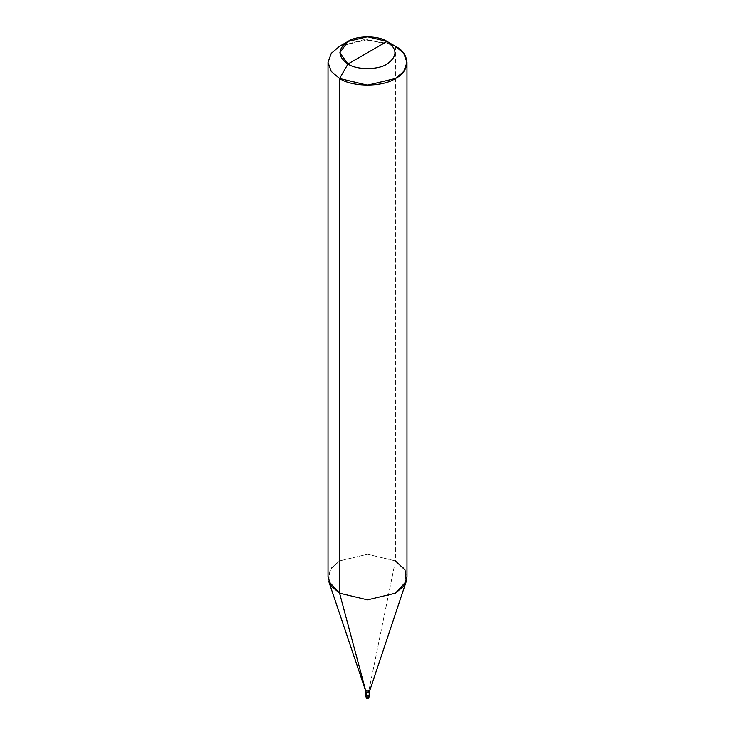 <?xml version="1.0" encoding="UTF-8"?>
<svg xmlns="http://www.w3.org/2000/svg" width="735" height="735" viewBox="0 0 735 735"><rect width="100%" height="100%" fill="white"/><g stroke="black" fill="none" stroke-linecap="round" stroke-linejoin="round"><path stroke-width="0.55" stroke-dasharray="3.67 2.76" d="M369.448 691.626L368.896 690.634L366.103 690.634L365.552 691.626L366.103 690.634L368.896 690.634L369.475 691.433L368.896 690.634L366.103 692.241C365.231 690.661 366.168 690.128 368.896 690.634L366.103 692.241C365.231 690.661 366.168 690.128 368.896 690.634L368.896 695.466L367.5 697.892L366.508 697.984L367.5 697.892C364.992 696.174 364.955 694.41 367.408 692.572M390.496 43.843L363.825 39.681L339.561 46.268L367.5 39.589L395.439 46.268L395.439 560.934L368.896 690.624L368.896 695.466L366.103 695.466L365.525 696.275L366.103 695.466L368.896 695.466L369.475 696.275M368.896 695.466L367.5 697.892C370.008 696.44 370.045 693.904 367.592 690.294M365.525 691.543L366.103 690.624L368.896 690.624L366.103 692.241L368.896 690.634C366.168 690.128 365.231 690.661 366.103 692.241M328.71 581.385L329.951 569.974L339.561 560.934L367.5 554.254L395.439 560.934L403.754 568.008L407.006 577.067M395.439 46.268L395.439 560.934L368.896 690.624M395.439 560.934L367.5 554.254L339.561 560.934L331.246 568.008L327.994 577.067"/><path stroke-width="1.1" d="M407.006 62.392L403.754 53.333L395.439 46.268L387.06 41.426C397.607 48.951 397.607 56.485 387.06 64.009C378.259 70.101 356.741 70.101 347.94 64.009C337.393 56.485 337.393 48.951 347.94 41.426C356.741 35.335 378.259 35.335 387.06 41.426L347.94 64.009L339.561 78.526L331.246 71.451L327.994 62.392L327.994 577.067L331.246 586.126L339.561 593.191L328.71 581.385L366.103 692.241L339.561 593.191L339.561 78.526L367.5 85.205L395.439 78.526L403.754 71.451L407.006 62.392L407.006 577.067L403.754 586.126L395.439 593.191L367.5 599.87L339.561 593.191L366.103 692.241L365.525 691.433L365.525 696.275L366.508 697.984L366.103 692.241L368.896 692.241L369.475 691.433L369.475 696.275L368.896 697.083L366.103 697.083L368.896 697.083L369.475 696.275C368.704 698.25 367.721 698.82 366.508 697.984L365.552 691.626L366.103 692.241L368.896 692.241L369.448 691.626L368.896 692.241L366.103 692.241L368.896 692.241L369.448 691.626L368.896 692.241L366.103 692.241L365.552 691.626L366.103 692.241L368.896 692.241L369.448 691.626L406.29 581.385L405.049 569.974L395.439 560.934M369.475 696.275L368.896 695.466M369.475 691.433L368.896 690.624M327.994 62.392L331.246 53.333L339.561 46.268L331.237 53.333L327.994 62.392L331.246 71.451L339.561 78.526C352.138 87.226 382.861 87.226 395.439 78.526C410.507 71.267 410.507 53.526 395.439 46.268L387.06 41.426L367.5 36.75L347.94 41.426L339.846 52.718L347.94 64.009C356.741 70.101 378.259 70.101 387.06 64.009C397.607 56.485 397.607 48.951 387.06 41.426L347.94 64.009L339.561 78.526L339.561 593.191L367.5 599.87L395.439 593.191L406.29 581.385M387.06 41.426L395.439 46.268L390.496 43.843M347.94 41.426L339.561 46.268"/></g></svg>
